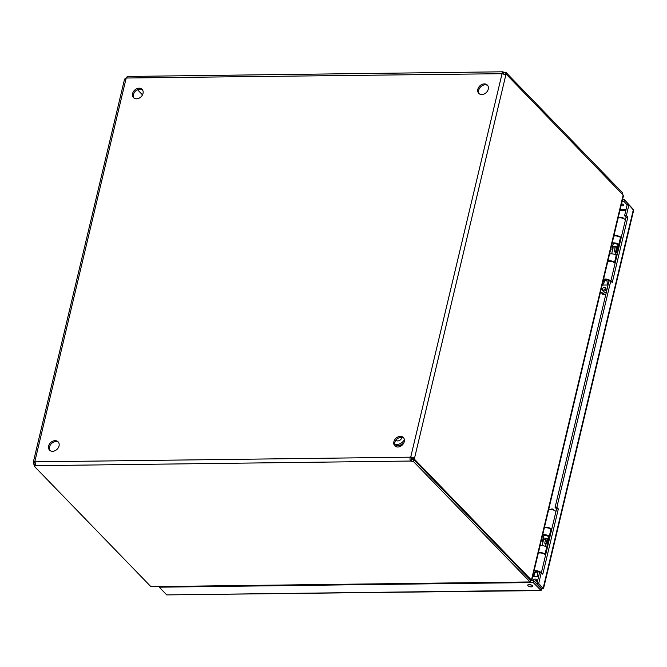 <?xml version="1.0" encoding="UTF-8"?>
<svg xmlns="http://www.w3.org/2000/svg" width="667" height="667" viewBox="0 0 667 667"><rect width="100%" height="100%" fill="white"/><g stroke="black" fill="none" stroke-linecap="round" stroke-linejoin="round"><path stroke-width="1" d="M536.935 583.558L539.52 572.695L541.287 572.67L538.694 583.533L536.935 583.558L541.421 588.186L543.18 588.169L538.694 583.533M610.855 281.082L626.071 217.242L624.57 215.699L627.163 204.836L628.923 204.811L626.33 215.674L627.83 217.217L612.264 282.533L610.772 280.99L556.845 507.354L558.346 508.896L542.78 574.212L541.287 572.67M541.371 572.761L556.578 508.921L555.086 507.379L609.013 281.015L610.772 280.99M558.346 508.896L556.578 508.921M556.845 507.354L555.086 507.379M627.83 217.217L626.071 217.242M626.33 215.674L624.57 215.699M628.923 204.811L633.642 210.313L543.505 588.686L543.18 588.169L633.408 209.438M621.502 203.902A2.56 1.026 -166.6 0 0 622.303 204.002M621.544 203.718A2.56 1.026 13.4 0 1 623.245 204.611A2.56 1.026 13.4 0 1 623.503 205.236A2.56 1.026 13.4 0 1 621.069 205.703M529.356 584.542A2.56 1.026 -166.6 0 0 531.524 585.059M532.466 585.676A2.56 1.026 13.4 0 1 532.716 586.293A2.56 1.026 13.4 0 1 529.99 586.702A2.56 1.026 13.4 0 1 527.73 585.109A2.56 1.026 13.4 0 1 529.765 584.575A2.56 1.026 13.4 0 1 532.466 585.676M540.737 588.094L542.054 589.003L543.18 588.169M166.733 594.897L540.662 590.262L541.421 588.186L541.095 588.461L533.617 580.74L533.191 582.541L541.162 590.57L166.733 594.897L159.255 587.177L533.191 582.541M540.662 590.262L542.054 589.003M530.382 580.782L533.617 580.74M632.216 208.212L624.395 199.683L622.503 199.7M627.213 204.836L623.97 201.476L622.069 201.501M623.97 201.476L624.395 199.683M403.768 438.036A5.961 4.627 -44.1 0 0 396.748 439.278A5.961 4.627 -44.1 0 0 395.281 446.256M404.294 441.629A5.961 4.627 135.9 0 1 400.167 446.473A5.961 4.627 135.9 0 1 394.797 445.839A5.961 4.627 135.9 0 1 395.865 438.369A5.961 4.627 135.9 0 1 403.368 437.544A5.961 4.627 135.9 0 1 404.294 441.629M58.529 442.321A5.961 4.627 -44.1 0 0 51.501 443.563A5.961 4.627 -44.1 0 0 50.042 450.542M59.046 445.915A5.961 4.627 135.9 0 1 54.919 450.759A5.961 4.627 135.9 0 1 49.558 450.125A5.961 4.627 135.9 0 1 50.617 442.655A5.961 4.627 135.9 0 1 58.121 441.829A5.961 4.627 135.9 0 1 59.046 445.915M487.744 85.568A5.961 4.627 -44.1 0 0 480.715 86.81A5.961 4.627 -44.1 0 0 479.256 93.789M488.261 89.153A5.961 4.627 135.9 0 1 484.134 93.997A5.961 4.627 135.9 0 1 478.773 93.372A5.961 4.627 135.9 0 1 479.831 85.893A5.961 4.627 135.9 0 1 487.335 85.068A5.961 4.627 135.9 0 1 488.261 89.153M142.496 89.845A5.961 4.627 -44.1 0 0 135.476 91.087A5.961 4.627 -44.1 0 0 134.009 98.074M143.021 93.438A5.961 4.627 135.9 0 1 138.894 98.282A5.961 4.627 135.9 0 1 133.525 97.649A5.961 4.627 135.9 0 1 134.592 90.178A5.961 4.627 135.9 0 1 142.096 89.353A5.961 4.627 135.9 0 1 143.021 93.438M530.415 580.44C531.749 580.807 532.108 580.615 531.482 579.873L623.153 195.064L623.412 195.881L531.791 580.44L414.616 459.363L412.848 459.38A1.909 0.934 89.3 0 0 412.773 458.171L411.656 457.795A1.909 1.484 -44.1 0 0 411.297 458.096L411.489 459.238A1.909 0.767 -166.6 0 0 413.665 459.488L413.24 461.289A1.909 0.767 13.4 0 1 411.064 461.039C409.88 460.097 409.663 458.813 410.413 457.178L411.297 458.096M529.523 582.274L152.051 586.643L529.932 581.949M623.153 195.064L506.345 74.312A1.909 0.934 -90.7 0 1 505.836 74.912L502.068 73.645A1.909 1.484 135.9 0 1 502.043 73.62A1.909 1.484 135.9 0 1 501.851 73.362L502.468 71.844L503.718 72.103A1.909 0.767 -166.6 0 0 505.894 72.353L505.636 74.32M528.964 581.966L530.107 581.949L530.532 580.148L413.665 459.488M34.876 461.597L34.826 461.547A1.909 1.484 135.9 0 1 34.851 461.572A1.909 1.484 135.9 0 1 35.043 461.839L35.693 465.691A1.909 0.767 13.4 0 1 34.042 465.991L150.909 586.652L152.051 586.643M34.042 465.991L34.476 464.19A1.909 0.767 -166.6 0 0 35.368 464.232M142.488 94.864L137.485 89.695M530.398 580.007L531.449 579.99M622.478 194.214L622.761 193.013L505.894 72.353M35.343 464.065L33.658 464.09A1.909 0.934 89.3 0 0 33.575 462.881L33.633 461.489L34.826 461.547L126.121 78.314C124.587 78.889 124.17 79.34 124.879 79.64M35.168 462.856L33.575 462.881M33.658 464.09L34.334 464.791M126.472 78.022L126.705 77.055A1.909 0.767 -166.6 0 0 127.114 77.097M503.718 72.103L503.293 73.895L502.743 73.904M128.347 76.755C128.022 76.138 127.397 76.555 126.48 78.014L502.176 73.695M505.469 74.145A1.909 0.767 13.4 0 1 503.293 73.895M128.022 76.447L502.776 71.794M504.502 74.496A1.909 0.934 89.3 0 0 504.586 74.337L506.345 74.312M35.043 461.839L410.413 457.178A1.909 1.484 135.9 0 1 410.772 456.887L414.532 458.154A1.909 0.934 -90.7 0 1 414.616 459.363M505.836 74.912L414.532 458.154L412.773 458.171M502.068 73.645L410.772 456.887L411.656 457.795M411.489 459.238L411.064 461.039L35.693 465.691M413.24 461.289L530.107 581.949M395.931 440.203A3.752 2.91 -44.1 0 0 399.3 440.57A3.752 2.91 -44.1 0 0 401.876 437.535A3.752 2.91 -44.1 0 0 401.918 437.327M394.606 443.964A7.679 5.953 -44.1 0 0 404.402 439.736M394.631 444.43A7.679 5.953 -44.1 0 0 403.894 442.771M538.469 577.113L537.602 574.887C538.319 571.152 534.517 571.202 534.417 574.929L532.549 577.28M532.858 580.749A2.126 1.651 135.9 0 1 534.375 579.206A2.126 1.651 135.9 0 1 536.168 579.481A2.126 1.651 135.9 0 1 535.326 582.508M534.434 581.591A2.126 1.651 135.9 0 1 536.551 580.432M543.497 540.137A1.701 0.684 13.4 0 1 543.48 539.962A1.701 0.684 13.4 0 1 545.539 539.753M543.463 540.045L543.046 538.886A2.451 0.984 13.4 0 1 543.03 538.628A2.451 0.984 13.4 0 1 545.898 538.311L547.324 538.327L548.082 539.203A8.054 3.227 13.4 0 1 548.708 540.962L547.549 545.823A8.054 3.227 13.4 0 1 546.481 546.982M550.917 509.488L551.301 509.129A1.284 0.517 13.4 0 1 552.601 509.038A1.284 0.517 13.4 0 1 553.718 509.705L553.893 510.197M534.334 575.187A2.451 0.984 13.4 0 1 534.342 575.087L534.417 574.929A2.451 0.984 13.4 0 0 534.342 575.087L535.134 571.769M535.001 572.311A2.551 1.017 13.4 0 1 534.976 572.019A2.551 1.017 13.4 0 1 537.11 571.502A2.551 1.017 13.4 0 1 539.778 572.686M541.187 572.67A4.16 1.667 -166.6 0 0 537.794 570.977A4.16 1.667 -166.6 0 0 534.042 571.002M533.683 572.503A4.16 1.667 -166.6 0 0 533.825 572.653L534.926 572.636M545.581 555.086A4.16 1.667 -166.6 0 0 542.254 553.235A4.16 1.667 -166.6 0 0 538.286 553.21M551.692 529.415A4.16 1.667 -166.6 0 0 548.374 527.572A4.16 1.667 -166.6 0 0 544.397 527.539M555.936 511.622A4.16 1.667 -166.6 0 0 552.609 509.771A4.16 1.667 -166.6 0 0 548.633 509.746M534.817 573.095L533.608 572.845M533.458 573.47L534.667 573.728M600.492 292.071L603.185 293.272L606.37 292.088M607.962 285.409L607.095 283.192C607.812 279.448 604.019 279.498 603.91 283.225L602.043 285.576M605.794 294.506L602.801 294.397L600.3 291.462M603.685 291.154A2.126 1.651 135.9 0 1 602.609 290.737A2.126 1.651 135.9 0 1 602.993 288.069A2.126 1.651 135.9 0 1 605.661 287.777A2.126 1.651 135.9 0 1 605.736 289.878A2.126 1.651 135.9 0 1 603.685 291.154M603.543 291.154A2.126 1.651 135.9 0 1 606.045 288.728M612.99 248.432A1.701 0.684 13.4 0 1 612.973 248.257A1.701 0.684 13.4 0 1 615.032 248.049M612.956 248.341L612.539 247.182A2.451 0.984 13.4 0 1 612.523 246.923A2.451 0.984 13.4 0 1 615.374 246.598M620.41 217.784L620.794 217.425A1.284 0.517 13.4 0 1 622.094 217.334A1.284 0.517 13.4 0 1 623.211 218.001L623.387 218.493M603.827 283.483A2.451 0.984 13.4 0 1 603.835 283.383L603.91 283.225A2.451 0.984 13.4 0 0 603.835 283.383L604.627 280.065M604.494 280.607A2.551 1.017 13.4 0 1 604.469 280.315A2.551 1.017 13.4 0 1 606.628 279.807A2.551 1.017 13.4 0 1 609.288 281.007M610.697 280.99A4.16 1.667 -166.6 0 0 607.312 279.281A4.16 1.667 -166.6 0 0 603.535 279.298M603.176 280.799A4.16 1.667 -166.6 0 0 603.318 280.949L604.419 280.94M615.074 263.382A4.16 1.667 -166.6 0 0 611.756 261.539A4.16 1.667 -166.6 0 0 607.779 261.506M621.194 237.71A4.16 1.667 -166.6 0 0 617.867 235.868A4.16 1.667 -166.6 0 0 613.89 235.835M625.429 219.918A4.16 1.667 -166.6 0 0 622.103 218.076A4.16 1.667 -166.6 0 0 618.134 218.042M604.31 281.391L603.101 281.14M602.951 281.766L604.16 282.024M615.224 262.756L614.565 262.256A4.16 1.667 -166.6 0 0 607.887 261.022M616.875 255.82L616.216 255.311A4.16 1.667 -166.6 0 0 609.546 254.085M619.159 246.256A4.16 1.667 13.4 0 1 617.634 246.623M612.865 245.489A4.16 1.667 13.4 0 1 611.797 244.639M612.148 243.147A4.16 1.667 13.4 0 1 618.826 244.372L619.485 244.881M621.135 237.936L620.477 237.435A4.16 1.667 -166.6 0 0 613.807 236.201M619.259 245.815L617.559 244.522A2.551 1.017 -166.6 0 0 614.891 243.605A2.551 1.017 -166.6 0 0 613.081 244.155A2.551 1.017 -166.6 0 0 613.106 244.447M612.506 250.2A0.875 0.675 135.9 0 1 611.947 249.433L612.306 247.949A0.875 0.675 135.9 0 1 612.623 247.424M617.875 245.606L619.193 246.098M617.525 247.107L618.959 247.09M617.95 247.841L618.776 247.832M615.032 254.319A6.445 2.576 -166.6 0 0 615.508 253.627A6.445 2.576 -166.6 0 0 615.007 252.218L614.249 251.342L615.408 246.482L616.85 246.507L617.6 247.374A8.054 3.227 13.4 0 1 618.234 249.141L617.075 254.002A8.054 3.227 13.4 0 1 616 255.161M614.249 251.342L615.691 251.367L616.441 252.243A8.054 3.227 13.4 0 1 617.075 254.002M615.691 251.367L616.85 246.507M545.698 554.577L545.039 554.077A4.16 1.667 -166.6 0 0 538.369 552.843M547.357 547.64L546.69 547.14A4.16 1.667 -166.6 0 0 540.02 545.906M549.633 538.077A4.16 1.667 13.4 0 1 548.116 538.444M543.338 537.31A4.16 1.667 13.4 0 1 542.271 536.46M542.63 534.967A4.16 1.667 13.4 0 1 549.3 536.201L549.958 536.702M551.617 529.765L550.95 529.256A4.16 1.667 -166.6 0 0 544.28 528.031M549.741 537.635L548.041 536.343A2.551 1.017 -166.6 0 0 545.373 535.434A2.551 1.017 -166.6 0 0 543.555 535.976A2.551 1.017 -166.6 0 0 543.588 536.268M542.988 542.021A0.875 0.675 135.9 0 1 542.429 541.254L542.78 539.77A0.875 0.675 135.9 0 1 543.155 539.203M548.357 537.435L549.666 537.927M547.999 538.936L549.433 538.919M548.424 539.67L549.258 539.653M545.514 546.14A6.445 2.576 -166.6 0 0 545.981 545.456A6.445 2.576 -166.6 0 0 545.481 544.047L544.722 543.171L545.881 538.311M544.722 543.171L546.165 543.188L546.923 544.064A8.054 3.227 13.4 0 1 547.549 545.823M546.165 543.188L547.324 538.327M620.202 209.338L626.105 209.263M625.829 210.413L619.926 210.489M537.602 574.887A2.451 0.984 13.4 0 1 538.836 575.588M538.227 576.713L533.066 576.78M603.185 293.272L604.494 294.631M607.095 283.192A2.451 0.984 13.4 0 1 608.329 283.884M607.72 285.009L602.559 285.076M614.565 262.256L616.216 255.311M618.826 244.372L620.477 237.435M611.947 249.433L612.548 250.05M612.306 247.949L612.898 248.566M616.441 252.243L617.6 247.374M545.039 554.077L546.69 547.14M549.3 536.201L550.95 529.256M542.429 541.254L543.021 541.871M542.78 539.77L543.38 540.387M546.923 544.064L548.082 539.203M124.512 79.281L33.375 461.847M400.192 445.089L401.059 445.99M545.439 546.423L545.873 544.631M542.129 545.639L543.48 539.962M547.966 539.069L548.524 536.718M543.03 538.628L543.713 535.734M614.966 254.602L615.391 252.801M611.647 253.81L612.973 248.257M617.492 247.249L618.051 244.889M612.523 246.923L613.24 243.905"/></g></svg>
